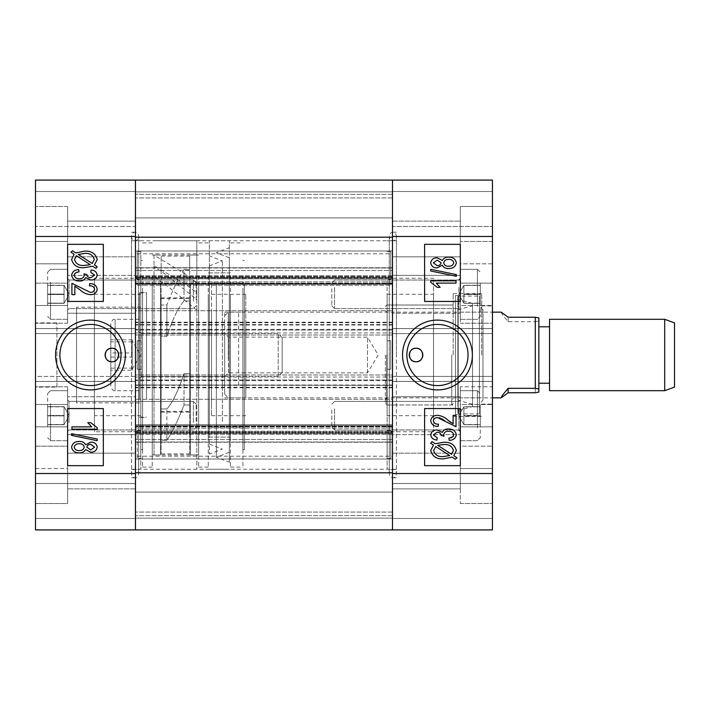 <?xml version="1.0" encoding="UTF-8"?>
<svg xmlns="http://www.w3.org/2000/svg" width="710" height="710" viewBox="0 0 710 710"><rect width="100%" height="100%" fill="white"/><g stroke="black" fill="none" stroke-linecap="round" stroke-linejoin="round"><path stroke-width="0.53" stroke-dasharray="3.55 2.66" d="M437.466 324.417A30.583 30.583 0 0 0 406.883 355A30.583 30.583 0 0 0 437.466 385.583A30.583 30.583 0 0 0 468.041 355A30.583 30.583 0 0 0 437.466 324.417M492.438 263.818L460.311 263.818L460.311 206.495L492.438 206.495L492.438 241.453L460.311 241.453L460.311 206.495L460.311 323.227L460.311 305.495L492.438 305.495L492.438 206.495L492.438 305.495L492.438 206.495L460.311 206.495L460.311 241.453L492.438 241.453L492.438 323.227L492.438 305.495L460.311 305.495L460.311 263.818L492.438 263.818M392.479 453.166L460.311 453.166L460.311 488.87L460.311 453.166L460.311 488.87L460.311 453.166L392.479 453.166L392.479 488.87L460.311 488.87L392.479 488.87L392.479 453.166M392.479 221.129L460.311 221.129L460.311 256.834L460.311 221.129L460.311 256.834L460.311 221.129L392.479 221.129L392.479 256.834L460.311 256.834L392.479 256.834L392.479 221.129M492.438 386.772L492.438 503.505L492.438 386.772L492.438 503.505L492.438 386.772L460.311 386.772L460.311 426.87L460.311 386.772L492.438 386.772M392.479 396.766L460.311 396.766L460.311 434.609L460.311 396.766L460.311 434.609L460.311 396.766L392.479 396.766L392.479 434.609L460.311 434.609L392.479 434.609L392.479 396.766M392.479 275.391L460.311 275.391L460.311 313.234L460.311 275.391L460.311 313.234L460.311 275.391L392.479 275.391L392.479 313.234L460.311 313.234L392.479 313.234L392.479 275.391M492.438 355L492.438 305.912L492.438 355M481.726 355L481.726 293.603L481.726 355M453.166 355L453.166 293.603L453.166 355M387.127 355L387.127 469.239L387.127 355M387.127 415.687L387.127 294.313L387.127 415.687L433.535 415.687L433.535 294.313L433.535 415.687M387.127 294.313L433.535 294.313M396.411 355L396.411 236.483C396.18 233.874 394.991 232.445 392.843 232.197C390.686 232.445 389.497 233.874 389.266 236.483L389.266 355L389.266 236.483C389.497 239.084 390.686 240.512 392.843 240.761C394.991 240.512 396.18 239.084 396.411 236.483L396.411 473.517C396.18 476.126 394.991 477.555 392.843 477.803C390.686 477.555 389.497 476.126 389.266 473.517C389.497 470.916 390.686 469.487 392.843 469.239C394.991 469.487 396.18 470.916 396.411 473.517L396.411 355M392.479 355L392.479 232.197L392.479 355M390.695 278.249L390.695 279.589L387.127 279.589L387.127 369.28L390.695 369.28L390.695 340.72L387.127 340.72L390.695 340.72L390.695 369.28L387.127 369.28L390.695 369.28L390.695 340.72L390.695 369.28L387.127 369.28L387.127 430.411L390.695 430.411L390.695 458.527L390.695 430.411L390.695 431.751L390.695 430.411L387.127 430.411L387.127 279.589L390.695 279.589L390.695 278.249L433.535 278.249L433.535 431.751L433.535 278.249M390.695 431.751L433.535 431.751M460.311 386.772L460.311 404.505L460.311 386.772M442.312 265.194L437.174 267.865C433.526 267.918 431.378 266.25 430.713 262.851C431.396 259.425 433.588 257.739 437.271 257.801L442.312 260.437C443.768 258.094 445.915 256.993 448.773 257.153C452.971 257.055 455.5 258.937 456.353 262.815C455.5 266.738 452.945 268.637 448.684 268.513C445.8 268.7 443.679 267.599 442.312 265.194M456.353 276.27L430.713 270.998L430.713 269.321L456.353 274.601L456.353 276.27M456.024 280.84L456.024 283.113L436.233 283.113L440.12 287.337L437.2 287.337L430.713 282.323L430.713 280.84L456.024 280.84M424.615 244.338L424.615 301.448L460.311 301.448L460.311 244.338L424.615 244.338M450.957 422.583L453.104 423.799L453.104 415.359L456.024 415.359L456.024 426.719L445.143 421.083M441.691 418.758L440.218 418.11M438.975 417.764L437.662 417.631C435.265 417.569 433.819 418.625 433.313 420.826C434.014 423.258 435.745 424.358 438.505 424.127L438.176 426.399C433.97 426.461 431.485 424.58 430.713 420.746C431.396 417.081 433.73 415.288 437.715 415.359C441.762 415.82 445.268 417.515 448.25 420.462M453.237 436.295L453.752 434.786C453.033 432.319 451.285 431.147 448.525 431.263C445.915 431.147 444.3 432.275 443.697 434.635L444.043 436.135L441.132 435.505C440.777 433.295 439.419 432.204 437.076 432.239L433.313 434.848L437.2 437.759L436.881 440.022C433.402 439.818 431.352 438.114 430.713 434.902C431.449 431.565 433.615 429.923 437.218 429.967L442.312 432.408C443.555 429.976 445.614 428.831 448.498 428.991C452.811 428.911 455.429 430.855 456.353 434.822C455.536 438.434 453.157 440.28 449.208 440.351L448.889 438.079L450.451 437.786M433.508 445.055L430.713 443.244L431.999 441.602L435.265 443.732L443.679 442.294C450.397 441.851 454.622 444.602 456.353 450.548L453.796 455.749L457 457.826L455.341 459.219L452.057 457.098L443.564 458.846C436.694 459.317 432.417 456.512 430.713 450.433L433.508 445.055M424.615 408.552L424.615 465.662L460.311 465.662L460.311 408.552L424.615 408.552M492.438 473.517L492.438 529.917L492.438 518.495L492.438 529.917L492.438 518.495L492.438 529.917L392.479 529.917L492.438 529.917L392.479 529.917L392.479 434.218L392.479 442.25L135.459 442.25L392.479 442.25L392.479 433.313L392.479 515.646L392.479 180.083L492.438 180.083L492.438 226.49L492.438 180.083L492.438 191.505L492.438 180.083L392.479 180.083L392.479 226.49L492.438 226.49L392.479 226.49L492.438 226.49L392.479 226.49L392.479 191.505L392.479 226.49L392.479 191.505L492.438 191.505L392.479 191.505L492.438 191.505L392.479 191.505L492.438 191.505L392.479 191.505L492.438 191.505L392.479 191.505L392.479 236.483L492.438 236.483L492.438 473.517L392.479 473.517L392.479 328.579L492.438 328.579L392.479 328.579L392.479 333.585L392.479 180.083L392.479 191.505L392.479 180.083L492.438 180.083L492.438 236.483M492.438 518.495L492.438 483.51L492.438 518.495L492.438 483.51L492.438 518.495L392.479 518.495L392.479 483.51L492.438 483.51L392.479 483.51L492.438 483.51L392.479 483.51L392.479 518.495L392.479 483.51L392.479 518.495L492.438 518.495M460.311 446.182L460.311 503.505L460.311 468.547L492.438 468.547L460.311 468.547L460.311 404.505L492.438 404.505L460.311 404.505L460.311 446.182L492.438 446.182L460.311 446.182M460.311 283.13L460.311 241.453L460.311 283.13L492.438 283.13L460.311 283.13M387.127 458.527L387.127 430.411L387.127 458.527L390.695 458.527L387.127 458.527M392.479 529.917L135.459 529.917L492.438 529.917L392.479 529.917L392.479 492.083L135.459 492.083L135.459 518.14L135.459 492.083L135.459 518.14L135.459 492.083L392.479 492.083L135.459 492.083L392.479 492.083L392.479 518.14L392.479 492.083L392.479 518.14L135.459 518.14L135.459 529.917L135.459 376.415L35.5 376.415L35.5 236.483L135.459 236.483L135.459 180.083L135.459 237.193L392.479 237.193L135.459 237.193L135.459 194.354L135.459 529.917L135.459 518.14L392.479 518.14L135.459 518.14L392.479 518.14L135.459 518.14L392.479 518.14L135.459 518.14L392.479 518.14L392.479 529.917L392.479 518.14L392.479 529.917L135.459 529.917L392.479 529.917L135.459 529.917L135.459 473.517L35.5 473.517L35.5 376.415L135.459 376.415L135.459 180.083L35.5 180.083L35.5 236.483M392.479 180.083L492.438 180.083L392.479 180.083L392.479 217.917L135.459 217.917L392.479 217.917L135.459 217.917L392.479 217.917L392.479 191.86L392.479 217.917L392.479 191.86L135.459 191.86L392.479 191.86L135.459 191.86L392.479 191.86L135.459 191.86L392.479 191.86L135.459 191.86L392.479 191.86L392.479 180.083L392.479 191.86L392.479 180.083L135.459 180.083L392.479 180.083L135.459 180.083L392.479 180.083L135.459 180.083L135.459 191.505L135.459 180.083L135.459 191.505L135.459 180.083L35.5 180.083L135.459 180.083M492.438 376.415L392.479 376.415L492.438 376.415M492.438 333.585L392.479 333.585L492.438 333.585M392.479 381.421L492.438 381.421L392.479 381.421M390.695 340.72L387.127 340.72L390.695 340.72M390.695 279.589L390.695 251.473L387.127 251.473L390.695 251.473L390.695 279.589M460.311 426.87L460.311 468.547L460.311 426.87L492.438 426.87L460.311 426.87M443.528 456.574L449.652 455.527L435.798 446.537L433.632 450.504C435.035 455.039 438.327 457.071 443.528 456.574M453.433 450.468C452.004 446.084 448.764 444.123 443.714 444.567L437.68 445.294L451.542 454.285L453.433 450.468M437.271 260.073L433.313 262.851L437.103 265.593C439.268 265.7 440.599 264.777 441.096 262.815L437.271 260.073M448.773 259.425C446.066 259.292 444.371 260.446 443.697 262.877C444.362 265.247 446.022 266.365 448.676 266.241C451.374 266.374 453.06 265.229 453.752 262.815C453.104 260.419 451.445 259.292 448.773 259.425M451.746 355L451.746 404.975L451.746 355M385.344 355L385.344 403.546L385.344 355M386.772 355L386.772 404.975L386.772 355M457.87 400.218L457.87 309.782L457.87 400.218L472.541 404.212L472.541 305.788L472.541 404.212M457.87 309.782L472.541 305.788M472.541 406.59L472.541 303.41L472.541 406.59L455.492 411.223L455.492 298.777L455.492 411.223M472.541 303.41L455.492 298.777M455.492 414.489L455.492 295.511L455.492 414.489L457.87 414.489L457.87 295.511L457.87 414.489L458.207 413.903L479.41 413.903L479.41 296.097L479.41 413.903M455.492 295.511L457.87 295.511L458.207 296.097L458.207 413.903L458.207 296.097L479.41 296.097M482.978 400.218L482.978 309.782L482.978 400.218L479.41 403.91L479.41 306.09L479.41 403.91M482.978 309.782L479.41 306.09M457.87 312.16L457.87 397.84L457.87 312.16L482.978 312.16L482.978 397.84L482.978 312.16M457.87 397.84L482.978 397.84M135.459 442.25L135.459 515.646L135.459 399.268L135.459 456.21L135.459 424.678L135.459 433.499L392.479 433.499L392.479 431.991L135.459 431.991L392.479 431.991L392.479 424.678L392.479 426.266L135.459 426.266L392.479 426.266L392.479 456.21L392.479 424.678L135.459 424.678L392.479 424.678L392.479 433.499L135.459 433.499L135.459 399.268L135.459 442.25M392.479 432.523L392.479 433.499L392.479 432.523L135.459 432.523L392.479 432.523L392.479 425.752L135.459 425.752L392.479 425.752L392.479 399.268L392.479 432.523M135.459 310.731L135.459 284.248L135.459 310.731L392.479 310.731L392.479 284.248L135.459 284.248L135.459 276.501L135.459 285.322L135.459 283.734L135.459 285.322L392.479 285.322L392.479 283.734L135.459 283.734L135.459 253.789L135.459 283.734L392.479 283.734L392.479 253.789L392.479 285.322L135.459 285.322L135.459 276.501L135.459 284.248L392.479 284.248L392.479 276.501L392.479 278.009L135.459 278.009L392.479 278.009L392.479 285.322L392.479 276.501L135.459 276.501L392.479 276.501L392.479 277.477L135.459 277.477L392.479 277.477L392.479 310.731L135.459 310.731L135.459 278.79L135.459 310.731M392.479 278.79L392.479 310.731L392.479 278.79L135.459 278.79L135.459 276.687L135.459 278.79L392.479 278.79L392.479 276.687L392.479 278.79M392.479 385.397L392.479 322.216L392.479 385.397L135.459 384.989L135.459 387.784L135.459 322.216L135.459 385.397M392.479 325.011L135.459 325.011M392.479 387.784L135.459 387.784M392.479 469.239L392.479 240.761L392.479 469.239L135.459 469.239L135.459 240.761L135.459 469.239M392.479 240.761L135.459 240.761M392.479 250.976L392.479 253.789L135.459 253.789L135.459 250.976L135.459 253.789L392.479 253.789L392.479 250.976L135.459 250.976L135.459 194.354L135.459 250.976L392.479 250.976M392.479 433.313L392.479 399.268L135.459 399.268L392.479 399.268L392.479 431.21L135.459 431.21L392.479 431.21L392.479 433.313L135.459 433.313L392.479 433.313M392.479 459.024L392.479 456.21L135.459 456.21L135.459 459.024L135.459 456.21L392.479 456.21L392.479 459.024L135.459 459.024L135.459 515.646L135.459 459.024L392.479 459.024M135.459 268.007L135.459 275.782L135.459 267.75L392.479 268.007L135.459 268.007M135.459 270.492L135.459 276.687L135.459 270.492L392.479 270.492L135.459 270.492M392.479 335.005L135.459 335.005L392.479 335.005M392.479 374.995L135.459 374.995L392.479 374.995M392.479 330.008L135.459 330.008L392.479 330.008M392.479 379.992L135.459 379.992L392.479 379.992M392.479 434.218L135.459 434.218L392.479 434.218M392.479 515.646L135.459 515.646L392.479 515.646M392.479 194.354L135.459 194.354L392.479 194.354M392.479 275.782L135.459 275.782L392.479 275.782M90.472 324.417A30.583 30.583 0 0 0 59.897 355A30.583 30.583 0 0 0 90.472 385.583A30.583 30.583 0 0 0 121.055 355A30.583 30.583 0 0 0 90.472 324.417M35.5 468.547L67.627 468.547L67.627 503.505L35.5 503.505L35.5 386.772L35.5 503.505L35.5 446.182L67.627 446.182L67.627 503.505L67.627 386.772L67.627 426.87L35.5 426.87L35.5 503.505L67.627 503.505L67.627 446.182L35.5 446.182L35.5 386.772L35.5 426.87L67.627 426.87L67.627 468.547L35.5 468.547M135.459 488.87L67.627 488.87L67.627 453.166L67.627 488.87L67.627 453.166L67.627 488.87L135.459 488.87L135.459 453.166L67.627 453.166L135.459 453.166L135.459 488.87M135.459 256.834L67.627 256.834L67.627 221.129L67.627 256.834L67.627 221.129L67.627 256.834L135.459 256.834L135.459 221.129L67.627 221.129L135.459 221.129L135.459 256.834M135.459 434.609L67.627 434.609L67.627 396.766L67.627 434.609L67.627 396.766L67.627 434.609L135.459 434.609L135.459 396.766L67.627 396.766L135.459 396.766L135.459 434.609M135.459 313.234L67.627 313.234L67.627 275.391L67.627 313.234L67.627 275.391L67.627 313.234L135.459 313.234L135.459 275.391L67.627 275.391L135.459 275.391L135.459 313.234M35.5 323.227L35.5 206.495L35.5 323.227L35.5 206.495L35.5 323.227L67.627 323.227L67.627 305.495L67.627 323.227L35.5 323.227M140.811 402.836L140.811 307.164L140.811 402.836L76.556 402.836L76.556 307.164L76.556 402.836M140.811 307.164L76.556 307.164M56.915 387.127L56.915 322.873L56.915 387.127L35.5 387.127L35.5 322.873L35.5 387.127M56.915 322.873L35.5 322.873M140.811 294.313L140.811 415.687L140.811 294.313L94.403 294.313L94.403 415.687L94.403 294.313M140.811 415.687L94.403 415.687M131.527 355L131.527 236.483C131.758 239.084 132.947 240.512 135.095 240.761C137.252 240.512 138.441 239.084 138.672 236.483L138.672 355L138.672 236.483C138.441 233.874 137.252 232.445 135.095 232.197C132.947 232.445 131.758 233.874 131.527 236.483L131.527 473.517C131.758 470.916 132.947 469.487 135.095 469.239C137.252 469.487 138.441 470.916 138.672 473.517C138.441 476.126 137.252 477.555 135.095 477.803C132.947 477.555 131.758 476.126 131.527 473.517L131.527 355M140.811 355L140.811 469.239L140.811 355M135.459 355L135.459 232.197L135.459 355M137.243 278.249L137.243 279.589L140.811 279.589L140.811 251.473L137.243 251.473L140.811 251.473L140.811 340.72L140.811 279.589L137.243 279.589L137.243 278.249L94.403 278.249L94.403 431.751L94.403 278.249M140.811 340.72L137.243 340.72L137.243 369.28L137.243 340.72L140.811 340.72L140.811 369.28L137.243 369.28L140.811 369.28L140.811 458.527L140.811 340.72L137.243 340.72L137.243 369.28L140.811 369.28L137.243 369.28L137.243 340.72L140.811 340.72M137.243 430.411L140.811 430.411L137.243 430.411L137.243 458.527L140.811 458.527L137.243 458.527L137.243 430.411M137.243 431.751L94.403 431.751M67.627 323.227L67.627 283.13L67.627 323.227M85.626 444.806L90.765 442.135C94.412 442.082 96.56 443.75 97.226 447.149C96.542 450.575 94.35 452.261 90.667 452.199L85.626 449.563C84.171 451.915 82.023 453.007 79.165 452.847C74.967 452.945 72.438 451.063 71.586 447.185C72.438 443.253 74.994 441.363 79.254 441.487C82.129 441.3 84.259 442.41 85.626 444.806M71.586 433.73L97.226 439.002L97.226 440.679L71.586 435.399L71.586 433.73M71.914 429.159L71.914 426.887L91.705 426.887L87.818 422.663L90.738 422.663L97.226 427.677L97.226 429.159L71.914 429.159M103.323 465.662L103.323 408.552L67.627 408.552L67.627 465.662L103.323 465.662M74.834 294.641L71.914 294.641L71.914 283.281L90.276 292.369C92.673 292.44 94.119 291.375 94.625 289.174C93.924 286.742 92.193 285.642 89.433 285.873L89.762 283.601C93.968 283.538 96.454 285.42 97.226 289.254C96.542 292.919 94.208 294.712 90.223 294.641C86.176 294.188 82.662 292.484 79.689 289.538L74.834 286.201L74.834 294.641M74.719 273.678L74.186 275.214C74.905 277.681 76.653 278.861 79.413 278.737C82.023 278.852 83.638 277.725 84.242 275.365L83.895 273.865L86.806 274.495C87.161 276.714 88.51 277.796 90.871 277.761L94.625 275.152L90.738 272.241L91.057 269.977C94.536 270.182 96.587 271.886 97.226 275.098C96.489 278.427 94.323 280.077 90.72 280.033L85.626 277.592C84.383 280.024 82.325 281.169 79.44 281.009C75.127 281.098 72.509 279.154 71.586 275.178C72.402 271.566 74.781 269.72 78.73 269.649L79.05 271.921L77.567 272.187M75.997 272.729L75.278 273.155M94.43 264.945L97.226 266.756L95.939 268.398L92.673 266.268L84.259 267.705C77.532 268.149 73.316 265.407 71.586 259.452L74.142 254.251L70.938 252.174L72.597 250.781L75.881 252.902L84.375 251.154C91.235 250.683 95.522 253.488 97.226 259.567L94.43 264.945M103.323 301.448L103.323 244.338L67.627 244.338L67.627 301.448L103.323 301.448M135.459 529.917L35.5 529.917L135.459 529.917L135.459 483.51L135.459 529.917L35.5 529.917L35.5 483.51L35.5 529.917L35.5 518.495L35.5 529.917L135.459 529.917L35.5 529.917L35.5 473.517M67.627 404.505L67.627 446.182L67.627 404.505L35.5 404.505L67.627 404.505M67.627 241.453L67.627 206.495L67.627 263.818L35.5 263.818L67.627 263.818L67.627 206.495L67.627 283.13L35.5 283.13L67.627 283.13L67.627 241.453L35.5 241.453L67.627 241.453M135.459 226.49L135.459 191.505L35.5 191.505L135.459 191.505L35.5 191.505L135.459 191.505L35.5 191.505L135.459 191.505L35.5 191.505L135.459 191.505L135.459 226.49L135.459 191.505L135.459 226.49L35.5 226.49L135.459 226.49M35.5 333.585L135.459 333.585L35.5 333.585M135.459 328.579L35.5 328.579L135.459 328.579M135.459 381.421L35.5 381.421L135.459 381.421M135.459 518.495L35.5 518.495L135.459 518.495M135.459 483.51L35.5 483.51L135.459 483.51M137.243 251.473L137.243 279.589L137.243 251.473M67.627 305.495L67.627 263.818L67.627 305.495L35.5 305.495L67.627 305.495M84.41 253.426L78.286 254.473L92.149 263.463L94.306 259.496C92.904 254.961 89.602 252.938 84.41 253.426M74.506 259.532C75.934 263.916 79.174 265.886 84.224 265.433L90.259 264.706L76.396 255.715L74.506 259.532M90.667 449.927L94.625 447.149L90.836 444.407C88.67 444.3 87.339 445.223 86.842 447.185L90.667 449.927M79.165 450.575C81.872 450.699 83.567 449.554 84.242 447.123C83.567 444.762 81.907 443.635 79.263 443.759C76.565 443.626 74.87 444.771 74.186 447.185C74.834 449.581 76.494 450.717 79.165 450.575M244.338 405.996L244.338 282.891L244.338 405.996M211.491 405.996L211.491 282.891L211.491 405.996M242.909 288.1L242.909 449.599L242.909 288.1M244.338 288.1L244.338 449.599L244.338 288.1M230.413 275.737L230.413 467.091L230.413 275.737M242.909 275.737L242.909 467.091L242.909 275.737M208.279 296.94L208.279 437.103L208.279 296.94M230.413 296.94L230.413 437.103L230.413 296.94M198.64 275.737L198.64 467.091L198.64 275.737M208.279 275.737L208.279 467.091L208.279 275.737M190.431 284.32L190.431 454.959L190.431 284.32M198.64 284.32L198.64 454.959L198.64 284.32M160.442 315.116L160.442 411.401L160.442 315.116M190.431 315.116L190.431 411.401L190.431 315.116M152.233 284.32L152.233 454.959L152.233 284.32M160.442 284.32L160.442 454.959L160.442 284.32M142.595 275.737L142.595 467.091L142.595 275.737M152.233 275.737L152.233 467.091L152.233 275.737M140.811 288.1L140.811 449.599L140.811 288.1M142.595 288.1L142.595 449.599L142.595 288.1M146.517 399.18L146.517 292.529L146.517 399.18M140.811 399.18L140.811 292.529L140.811 399.18M140.811 333.54L140.811 385.344L140.811 333.54M146.517 333.54L146.517 385.344L146.517 333.54M224.697 370.15L224.697 333.585L224.697 370.15M140.811 370.15L140.811 333.585L140.811 370.15M211.491 312.08L211.491 415.687L211.491 312.08M238.622 385.29L238.622 312.16L238.622 385.29M224.697 385.29L224.697 312.16L224.697 385.29M189.721 404.984L189.721 256.115L189.721 269.676L184.005 269.676C178.29 278.435 172.583 290.212 166.868 305.016L161.161 305.016L161.161 336.345L166.868 336.345C172.583 319.18 178.29 307.403 184.005 301.013L189.721 301.013L189.721 453.885L189.721 373.655L184.005 373.655C178.29 390.82 172.583 402.597 166.868 408.987L161.161 408.987L161.161 256.115L161.161 412.12L161.161 297.88L161.161 336.345L166.868 336.345L166.868 305.016L161.161 305.016L161.161 453.885L161.161 440.324L166.868 440.324C172.583 431.565 178.29 419.787 184.005 404.984L189.721 404.984L189.721 297.88L189.721 412.12L189.721 373.655L184.005 373.655C178.29 390.82 172.583 402.597 166.868 408.987L161.161 408.987L161.161 440.324L166.868 440.324L166.868 408.987L166.868 440.324C172.583 431.565 178.29 419.787 184.005 404.984L184.005 373.655L184.005 404.984L189.721 404.984M184.005 301.013L184.005 269.676C178.29 278.435 172.583 290.212 166.868 305.016L166.868 336.345C172.583 319.18 178.29 307.403 184.005 301.013L189.721 301.013L189.721 269.676L184.005 269.676L184.005 301.013M196.856 282.633L196.856 292.786L185.532 284.328L154.017 265.647L154.017 255.076L185.532 274.229L196.856 282.633L196.856 240.761L196.856 469.239L196.856 299.647L165.341 274.229L154.017 266.623L154.017 276.776L165.341 284.328L196.856 310.217L196.856 454.959L154.017 454.959L154.017 276.776M154.017 255.076L154.017 266.623M154.017 265.647L154.017 454.959M196.856 292.786L196.856 454.959M196.856 299.647L196.856 310.217M245.767 397.911L245.767 294.313L245.767 397.911M245.767 324.71L245.767 397.84L245.767 324.71M139.382 398.922L139.382 292.884L139.382 398.922M146.517 398.922L146.517 292.884L146.517 398.922M146.517 333.549L146.517 385.344L146.517 333.549M139.382 333.549L139.382 385.344L139.382 333.549M209.352 418.004L209.352 265.895L209.352 418.004M222.345 421.536L222.345 260.898L222.345 421.536M209.352 284.932L209.352 454.098L209.352 284.932M209.352 435.771L209.352 240.761L209.352 435.771M229.339 435.771L229.339 240.761L229.339 435.771M229.339 279.181L229.339 462.237L229.339 279.181M216.346 282.713L216.346 457.24L216.346 282.713M229.339 423.755L229.339 257.757L229.339 423.755M229.339 296.949L229.339 437.103L229.339 296.949M209.352 296.949L209.352 437.103L209.352 296.949M674.5 387.127L674.5 322.873M664.693 319.305L664.693 390.695M549.558 326.919L549.558 383.205L549.558 326.919M538.846 326.919L538.846 383.205L538.846 326.919M549.558 319.305L549.558 390.695M224.697 351.308L224.697 394.272L224.697 351.308M228.274 359.029L228.274 312.16L228.274 359.029M224.697 376.504L224.697 333.398L224.697 376.504M228.451 372.768L228.451 337.152L228.451 372.768M367.496 372.768L367.496 337.152L367.496 372.768M501.198 312.16L502.369 314.716L508.147 321.683L535.278 321.683L535.278 392.763M538.846 392.08L538.846 317.92M535.278 321.683L538.846 321M508.147 321.683L508.147 317.237M110.822 357.068L132.246 357.068L132.246 340.72L132.246 370.203L110.822 370.203L110.822 339.797L110.822 370.203M110.822 386.169L110.822 323.582L110.822 386.169M139.382 331.978L139.382 378.208L139.382 331.978M282.172 372.324L282.172 337.543L282.172 372.324M278.214 376.247L278.214 333.585L278.214 376.247M139.382 390.42L139.382 319.305L139.382 390.42M132.246 357.068L132.246 370.203M110.822 368.135L132.246 368.135L132.246 339.797L110.822 339.797M132.246 368.135L132.246 352.932L110.822 352.932M132.246 352.932L132.246 339.797M132.246 341.865L110.822 341.865M64.06 303.232L64.06 294.117L47.641 294.117L47.641 285.287L47.641 303.339L47.641 294.508L64.06 294.508L47.641 294.508L47.641 285.491L64.06 285.491L64.06 303.339L47.641 303.339L47.641 285.287L64.06 285.491L64.06 303.241L64.06 289.698L64.06 294.117L47.641 294.117L47.641 303.339L64.06 303.339L64.06 285.287L47.641 285.287L64.06 285.287L64.06 303.135L47.641 303.135L64.06 303.232M47.641 305.007L47.641 272.178L47.641 305.007M67.627 286.725L67.627 310.022L67.627 286.725M196.146 299.868L196.146 282.82L196.146 299.868M193.36 301.209L193.36 280.033L193.36 301.209M67.627 306.383L67.627 269.321L67.627 306.383M64.06 424.607L64.06 415.492L47.641 415.492L47.641 424.713L47.641 415.882L64.06 415.882L47.641 415.882L47.641 406.865L64.06 406.865L64.06 424.713L47.641 424.713L47.641 406.661L64.06 406.865L64.06 424.615L64.06 411.072L64.06 415.492L47.641 415.492L47.641 424.713L64.06 424.713L64.06 406.661L47.641 406.661L64.06 406.661L64.06 424.509L47.641 424.509L64.06 424.607L69.207 415.687L64.06 406.759L69.207 415.687L64.06 424.615M47.641 426.382L47.641 393.553L47.641 426.382M67.627 408.099L67.627 431.396L67.627 408.099M196.146 421.243L196.146 404.194L196.146 421.243M193.36 422.583L193.36 401.407L193.36 422.583M67.627 427.757L67.627 390.695L67.627 427.757M463.878 298.928L463.878 285.491L480.297 285.287L480.297 303.339L463.878 303.135L480.297 303.135L480.297 294.117L463.878 294.117L463.878 303.339L480.297 303.339L480.297 285.287L480.297 294.117L463.878 294.117L463.878 303.241L463.878 285.393L480.297 285.491L480.297 303.339L463.878 303.339L463.878 285.287L480.297 285.287L463.878 285.287L463.878 294.508L480.297 294.508L463.878 294.508L463.878 298.928M480.297 283.618L480.297 316.447L480.297 283.618M460.311 301.901L460.311 278.604L460.311 301.901M331.792 288.757L331.792 305.806L331.792 288.757M334.579 287.417L334.579 308.593L334.579 287.417M460.311 282.243L460.311 319.305L460.311 282.243M463.878 420.302L463.878 406.865L480.297 406.661L480.297 424.713L463.878 424.509L480.297 424.509L480.297 415.492L463.878 415.492L463.878 424.713L480.297 424.713L480.297 406.661L480.297 415.492L463.878 415.492L463.878 424.615L463.878 406.768L480.297 406.865L480.297 424.713L463.878 424.713L463.878 406.661L480.297 406.661L463.878 406.661L463.878 415.882L480.297 415.882L463.878 415.882L463.878 420.302M480.297 404.993L480.297 437.821L480.297 404.993M460.311 423.275L460.311 399.978L460.311 423.275M331.792 410.131L331.792 427.18L331.792 410.131M334.579 408.791L334.579 429.967L334.579 408.791M460.311 403.617L460.311 440.679L460.311 403.617M392.479 441.993L135.459 441.993L392.479 441.993M392.479 283.157L135.459 283.157L392.479 283.157M392.479 324.674L135.459 324.674M392.479 385.326L135.459 385.326M392.479 380.649L135.459 380.649M392.479 439.508L135.459 439.508L392.479 439.508M392.479 472.807L135.459 472.807M392.479 512.07L135.459 512.07L392.479 512.07M392.479 426.843L135.459 426.843L392.479 426.843M392.479 428.139L135.459 428.139L392.479 428.139M392.479 387.261L135.459 387.261M392.479 377.037L135.459 377.037M392.479 332.963L135.459 332.963M392.479 322.739L135.459 322.739M392.479 329.351L135.459 329.351M392.479 276.687L135.459 276.687L392.479 276.687M392.479 281.861L135.459 281.861L392.479 281.861M392.479 197.93L135.459 197.93L392.479 197.93M392.479 237.193L135.459 237.193M115.109 319.58L115.109 390.695L115.109 319.58M141.166 376.247L141.166 333.585L141.166 376.247M50.49 282.243L50.49 319.305L50.49 282.243M69.056 301.209L69.056 280.033L69.056 301.209M50.49 403.617L50.49 440.679L50.49 403.617M69.056 422.583L69.056 401.407L69.056 422.583M477.448 306.383L477.448 269.321L477.448 306.383M458.882 287.417L458.882 308.593L458.882 287.417M477.448 427.757L477.448 390.695L477.448 427.757M458.882 408.791L458.882 429.967L458.882 408.791M481.726 305.912L492.438 305.912M453.166 293.603L481.726 293.603M387.127 305.025L453.166 305.025M396.411 469.239L387.127 469.239M396.411 232.197L392.479 232.197M460.311 503.505L492.438 503.505L460.311 503.505M460.311 323.227L492.438 323.227L460.311 323.227M396.411 477.803L392.479 477.803M396.411 240.761L387.127 240.761M387.127 404.975L453.166 404.975M453.166 416.397L481.726 416.397M481.726 404.088L492.438 404.088M389.266 355L389.266 473.517L389.266 355M453.166 403.546L451.746 404.975L386.772 404.975L385.344 403.546M385.344 310.731L386.772 312.16L451.746 312.16L453.166 310.731M385.344 306.454L386.772 305.025L451.746 305.025L453.166 306.454M385.344 399.268L386.772 397.84L451.746 397.84L453.166 399.268M392.479 384.989L135.459 384.989M392.479 324.603L135.459 324.603M392.479 322.216L135.459 322.216M392.479 267.75L135.459 267.75L392.479 267.75M131.527 469.239L140.811 469.239M131.527 232.197L135.459 232.197M67.627 386.772L35.5 386.772L67.627 386.772M67.627 206.495L35.5 206.495L67.627 206.495M131.527 477.803L135.459 477.803M131.527 240.761L140.811 240.761M138.672 355L138.672 473.517L138.672 355M211.491 427.109L244.338 427.109M242.909 260.401L244.338 260.401M230.413 242.909L242.909 242.909M208.279 272.897L230.413 272.897M198.64 242.909L208.279 242.909M190.431 255.041L198.64 255.041M160.442 298.599L190.431 298.599M152.233 255.041L160.442 255.041M142.595 242.909L152.233 242.909M140.811 260.401L142.595 260.401M140.811 417.471L146.517 417.471M140.811 324.656L139.382 324.656M140.811 376.415L224.697 376.415M211.491 294.313L245.767 294.313M224.697 397.84L245.767 397.84M224.697 312.16L245.767 312.16M211.491 415.687L245.767 415.687M140.811 333.585L224.697 333.585M140.811 385.344L139.382 385.344M140.811 292.529L146.517 292.529M140.811 449.599L142.595 449.599M142.595 467.091L152.233 467.091M152.233 454.959L160.442 454.959M160.442 411.401L190.431 411.401M190.431 454.959L198.64 454.959M198.64 467.091L208.279 467.091M208.279 437.103L230.413 437.103M230.413 467.091L242.909 467.091M242.909 449.599L244.338 449.599M211.491 282.891L244.338 282.891M189.721 297.88L161.161 297.88M189.721 256.115L161.161 256.115M189.721 412.12L161.161 412.12M189.721 453.885L161.161 453.885M196.856 240.761L154.017 240.761M196.856 469.239L154.017 469.239M196.856 255.041L154.017 255.041M139.382 292.884L146.517 292.884M139.382 417.116L146.517 417.116M209.352 265.895L222.345 260.898L209.352 255.902M209.352 444.105L222.345 449.102L209.352 454.098M209.352 240.761L229.339 240.761M229.339 452.243L216.346 457.24L229.339 462.237M229.339 257.757L216.346 252.76L229.339 247.763M209.352 437.103L229.339 437.103M209.352 272.897L229.339 272.897M209.352 469.239L229.339 469.239M224.697 315.728L228.274 312.16L492.438 312.16M224.697 376.602L228.451 372.848L367.496 372.848L378.217 355L367.496 337.152L228.451 337.152L224.697 333.398M224.697 394.272L228.274 397.84L492.438 397.84M132.246 369.28L140.482 355L132.246 340.72M139.382 390.695L115.109 390.695C113.476 391.228 112.047 389.799 110.822 386.417M282.172 337.543L278.214 333.585L141.166 333.585L139.382 331.792M282.172 372.457L278.214 376.415L141.166 376.415L139.382 378.208M139.382 319.305L115.109 319.305C114.266 320.13 113.369 317.299 110.822 323.582M69.207 294.313L64.06 303.241L69.207 294.313L64.06 285.385L69.207 294.313M50.49 269.321L47.641 272.178L50.49 269.321L67.627 269.321L50.49 269.321M69.056 308.593L67.627 310.022L69.056 308.593L193.36 308.593L69.056 308.593M196.146 282.82L193.36 280.033L69.056 280.033L67.627 278.604L69.056 280.033L193.36 280.033L196.146 282.82M67.627 319.305L50.49 319.305L47.641 316.447L50.49 319.305L67.627 319.305M196.146 305.806L193.36 308.593L196.146 305.806M50.49 390.695L47.641 393.553L50.49 390.695L67.627 390.695L50.49 390.695M69.056 429.967L67.627 431.396L69.056 429.967L193.36 429.967L69.056 429.967M196.146 404.194L193.36 401.407L69.056 401.407L67.627 399.978L69.056 401.407L193.36 401.407L196.146 404.194M67.627 440.679L50.49 440.679L47.641 437.821L50.49 440.679L67.627 440.679M196.146 427.18L193.36 429.967L196.146 427.18M458.731 294.313L463.878 303.241L458.731 294.313L463.878 285.385L458.731 294.313M477.448 269.321L480.297 272.178L477.448 269.321L460.311 269.321L477.448 269.321M458.882 308.593L460.311 310.022L458.882 308.593L334.579 308.593L458.882 308.593M458.882 280.033L334.579 280.033L331.792 282.82L334.579 280.033L458.882 280.033L460.311 278.604M460.311 319.305L477.448 319.305L480.297 316.447L477.448 319.305L460.311 319.305M331.792 305.806L334.579 308.593L331.792 305.806M458.731 415.687L463.878 424.615L458.731 415.687L463.878 406.759L458.731 415.687M477.448 390.695L480.297 393.553L477.448 390.695L460.311 390.695L477.448 390.695M331.792 404.194L334.579 401.407L458.882 401.407L460.311 399.978L458.882 401.407L334.579 401.407L331.792 404.194M460.311 440.679L477.448 440.679L480.297 437.821L477.448 440.679L460.311 440.679M458.882 429.967L334.579 429.967L331.792 427.18L334.579 429.967L458.882 429.967L460.311 431.396"/><path stroke-width="1.06" d="M416.042 361.78A6.78 6.78 0 0 1 409.262 355A6.78 6.78 0 0 1 416.042 348.219C407.309 347.793 407.283 362.189 416.042 361.78C424.793 362.198 424.793 347.802 416.042 348.219A6.78 6.78 0 0 1 422.823 355A6.78 6.78 0 0 1 416.042 361.78M437.466 320.095A34.905 34.905 0 0 0 402.561 355A34.905 34.905 0 0 0 437.466 389.905A34.905 34.905 0 0 0 472.372 355A34.905 34.905 0 0 0 437.466 320.095M437.466 324.417A30.583 30.583 0 0 0 406.883 355A30.583 30.583 0 0 0 437.466 385.583A30.583 30.583 0 0 0 468.041 355A30.583 30.583 0 0 0 437.466 324.417M445.143 421.083L442.543 419.246M442.312 419.104L441.691 418.758M440.218 418.11L438.975 417.764M448.25 420.462L453.104 423.799L453.104 415.359L456.024 415.359L456.024 426.719L437.662 417.631C435.265 417.569 433.819 418.625 433.313 420.826C434.014 423.258 435.745 424.358 438.505 424.127L438.176 426.399C433.97 426.461 431.485 424.58 430.713 420.746C431.396 417.081 433.73 415.288 437.715 415.359C441.762 415.82 445.268 417.515 448.25 420.462L449.616 421.554M449.918 421.793L450.957 422.583M450.451 437.786L453.237 436.295M492.438 180.083L492.438 529.917L392.479 529.917L392.479 180.083L492.438 180.083M424.615 408.552L424.615 465.662L460.311 465.662L460.311 408.552L424.615 408.552M424.615 244.338L424.615 301.448L460.311 301.448L460.311 244.338L424.615 244.338M433.508 445.055L430.713 443.244L431.999 441.602L435.265 443.732L443.679 442.294C450.397 441.851 454.622 444.602 456.353 450.548L453.796 455.749L457 457.826L455.341 459.219L452.057 457.098L443.564 458.846C436.694 459.317 432.417 456.512 430.713 450.433L433.508 445.055M443.528 456.574L449.652 455.527L435.798 446.537L433.632 450.504C435.035 455.039 438.327 457.071 443.528 456.574M453.433 450.468C452.004 446.084 448.764 444.123 443.714 444.567L437.68 445.294L451.542 454.285L453.433 450.468M456.353 434.822C455.536 438.434 453.157 440.28 449.208 440.351L448.889 438.079C451.427 438.061 453.051 436.961 453.752 434.786C453.033 432.319 451.285 431.147 448.525 431.263C445.915 431.147 444.3 432.275 443.697 434.635L444.043 436.135L441.132 435.505C440.777 433.295 439.419 432.204 437.076 432.239L433.313 434.848L437.2 437.759L436.881 440.022C433.402 439.818 431.352 438.114 430.713 434.902C431.449 431.565 433.615 429.923 437.218 429.967L442.312 432.408C443.555 429.976 445.614 428.831 448.498 428.991C452.811 428.911 455.429 430.855 456.353 434.822M430.713 280.84L456.024 280.84L456.024 283.113L436.233 283.113L440.12 287.337L437.2 287.337L430.713 282.323L430.713 280.84M456.353 274.601L456.353 276.27L430.713 270.998L430.713 269.321L456.353 274.601M442.312 265.194L437.174 267.865C433.526 267.918 431.378 266.25 430.713 262.851C431.396 259.425 433.588 257.739 437.271 257.801L442.312 260.437C443.768 258.094 445.915 256.993 448.773 257.153C452.971 257.055 455.5 258.937 456.353 262.815C455.5 266.738 452.945 268.637 448.684 268.513C445.8 268.7 443.679 267.599 442.312 265.194M437.271 260.073L433.313 262.851L437.103 265.593C439.268 265.7 440.599 264.777 441.096 262.815L437.271 260.073M448.773 259.425C446.066 259.292 444.371 260.446 443.697 262.877C444.362 265.247 446.022 266.365 448.676 266.241C451.374 266.374 453.06 265.229 453.752 262.815C453.104 260.419 451.445 259.292 448.773 259.425M492.438 236.483L392.479 236.483L392.479 473.517L492.438 473.517M392.479 529.917L35.5 529.917L35.5 473.517L135.459 473.517L135.459 472.807L392.479 472.807M392.479 237.193L135.459 237.193L135.459 472.807M135.459 237.193L135.459 236.483L35.5 236.483L35.5 180.083L392.479 180.083M111.896 361.78A6.78 6.78 0 0 1 105.115 355A6.78 6.78 0 0 1 111.896 348.219C120.629 347.793 120.656 362.189 111.896 361.78C103.145 362.198 103.145 347.802 111.896 348.219A6.78 6.78 0 0 1 118.676 355A6.78 6.78 0 0 1 111.896 361.78M90.472 320.095A34.905 34.905 0 0 0 55.566 355A34.905 34.905 0 0 0 90.472 389.905A34.905 34.905 0 0 0 125.377 355A34.905 34.905 0 0 0 90.472 320.095M90.472 324.417A30.583 30.583 0 0 0 59.897 355A30.583 30.583 0 0 0 90.472 385.583A30.583 30.583 0 0 0 121.055 355A30.583 30.583 0 0 0 90.472 324.417M77.567 272.187L75.997 272.729M75.278 273.155L74.719 273.678M35.5 473.517L35.5 236.483M135.459 180.083L135.459 529.917M103.323 301.448L103.323 244.338L67.627 244.338L67.627 301.448L103.323 301.448M103.323 465.662L103.323 408.552L67.627 408.552L67.627 465.662L103.323 465.662M94.43 264.945L97.226 266.756L95.939 268.398L92.673 266.268L84.259 267.705C77.532 268.149 73.316 265.407 71.586 259.452L74.142 254.251L70.938 252.174L72.597 250.781L75.881 252.902L84.375 251.154C91.235 250.683 95.522 253.488 97.226 259.567L94.43 264.945M84.41 253.426L78.286 254.473L92.149 263.463L94.306 259.496C92.904 254.961 89.602 252.938 84.41 253.426M74.506 259.532C75.934 263.916 79.174 265.886 84.224 265.433L90.259 264.706L76.396 255.715L74.506 259.532M71.586 275.178C72.402 271.566 74.781 269.72 78.73 269.649L79.05 271.921C76.502 271.939 74.887 273.039 74.186 275.214C74.905 277.681 76.653 278.861 79.413 278.737C82.023 278.852 83.638 277.725 84.242 275.365L83.895 273.865L86.806 274.495C87.161 276.714 88.51 277.796 90.871 277.761L94.625 275.152L90.738 272.241L91.057 269.977C94.536 270.182 96.587 271.886 97.226 275.098C96.489 278.427 94.323 280.077 90.72 280.033L85.626 277.592C84.383 280.024 82.325 281.169 79.44 281.009C75.127 281.098 72.509 279.154 71.586 275.178M74.834 286.201L74.834 294.641L71.914 294.641L71.914 283.281L90.276 292.369C92.673 292.44 94.119 291.375 94.625 289.174C93.924 286.742 92.193 285.642 89.433 285.873L89.762 283.601C93.968 283.538 96.454 285.42 97.226 289.254C96.542 292.919 94.208 294.712 90.223 294.641C86.176 294.188 82.662 292.484 79.689 289.538L74.834 286.201M97.226 429.159L71.914 429.159L71.914 426.887L91.705 426.887L87.818 422.663L90.738 422.663L97.226 427.677L97.226 429.159M71.586 435.399L71.586 433.73L97.226 439.002L97.226 440.679L71.586 435.399M85.626 444.806L90.765 442.135C94.412 442.082 96.56 443.75 97.226 447.149C96.542 450.575 94.35 452.261 90.667 452.199L85.626 449.563C84.171 451.915 82.023 453.007 79.165 452.847C74.967 452.945 72.438 451.063 71.586 447.185C72.438 443.253 74.994 441.363 79.254 441.487C82.129 441.3 84.259 442.41 85.626 444.806M90.667 449.927L94.625 447.149L90.836 444.407C88.67 444.3 87.339 445.223 86.842 447.185L90.667 449.927M79.165 450.575C81.872 450.699 83.567 449.554 84.242 447.123C83.567 444.762 81.907 443.635 79.263 443.759C76.565 443.626 74.87 444.771 74.186 447.185C74.834 449.581 76.494 450.717 79.165 450.575M664.693 319.305L674.5 322.873L674.5 387.127L664.693 390.695L664.693 319.305L549.558 319.305L549.558 390.695L664.693 390.695M535.278 317.237L538.846 317.92L538.846 392.08L535.278 392.763L508.147 392.763L501.198 397.84L502.369 395.284L508.147 388.317L535.278 388.317L535.278 317.237L508.147 317.237L501.198 312.16L492.438 312.16M535.278 388.317L538.846 389M508.147 388.317L508.147 392.763M549.558 383.205L538.846 383.205M492.438 397.84L501.198 397.84M549.558 326.795L538.846 326.795M458.882 280.033L460.311 278.604M458.882 429.967L460.311 431.396"/></g></svg>
